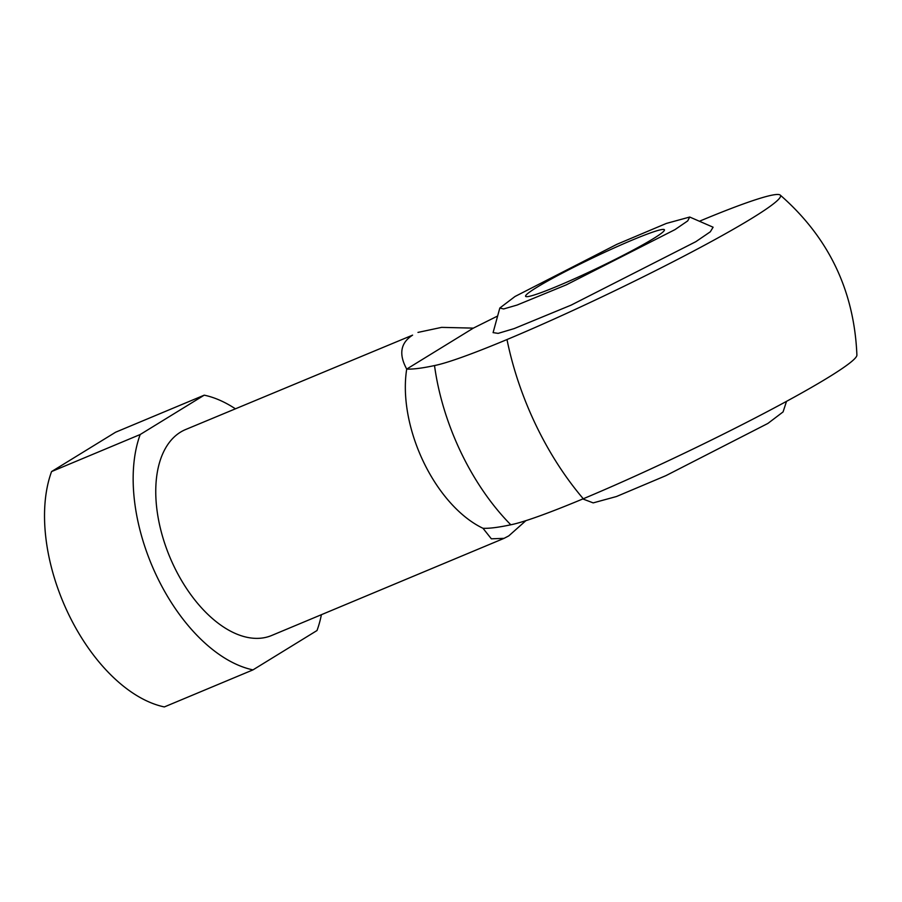 <?xml version="1.0" encoding="UTF-8"?>
<svg xmlns="http://www.w3.org/2000/svg" width="902" height="902" viewBox="0 0 902 902"><rect width="100%" height="100%" fill="white"/><g stroke="black" fill="none" stroke-linecap="round" stroke-linejoin="round"><path stroke-width="1.35" d="M482.998 528.29C489.38 528.561 498.637 527.388 510.803 524.784A196.489 14.342 -25.6 0 0 583.278 498.761A196.489 14.342 -25.6 0 0 764.479 413.116A196.489 14.342 -25.6 0 0 856.9 355.14C854.273 290.794 828.712 237.44 780.207 195.069A196.489 14.342 154.4 0 1 693.288 251.218A196.489 14.342 154.4 0 1 506.992 339.547A196.489 14.342 154.4 0 1 434.516 365.558C422.361 368.174 413.093 369.346 406.712 369.076A111.6 63.692 -112.7 0 0 482.998 528.29L491.353 538.821L504.06 538.347L508.773 535.889L525.911 520.646M700.087 220.967A196.489 14.342 154.4 0 1 780.207 195.069M510.803 524.784A176.003 100.449 -112.7 0 1 434.516 365.558M536.701 287.422A76.963 5.615 154.4 0 1 613.518 248.242A76.963 5.615 154.4 0 1 664.424 229.796A76.963 5.615 154.4 0 1 653.33 238.669A76.963 5.615 154.4 0 1 576.513 277.85A76.963 5.615 154.4 0 1 525.607 296.307A76.963 5.615 154.4 0 1 536.701 287.422M504.06 538.347L271.649 635.493A111.6 63.692 -112.7 0 1 171.808 561.642A111.6 63.692 -112.7 0 1 180.513 432.148A111.6 63.692 -112.7 0 1 185.564 429.555L412.597 335.138C400.522 342.873 398.571 354.182 406.712 369.076L473.358 328.125L497.047 316.309M499.821 308.022L493.09 332.635L498.163 333.368L514.117 328.61L571.101 305.135L695.859 241.668L710.302 231.803L713.11 227.214L689.714 217.032L687.73 220.877L675 229.615L566.231 284.885L517.038 305.068L503.62 308.958L499.821 308.022L515.031 296.476L616.912 244.307L666.375 223.425L689.714 217.032M582.816 498.953L593.189 502.888L616.483 496.517L665.89 475.658L767.873 423.444L783.083 411.91L786.51 401.356M473.358 328.125L441.63 327.37L417.976 332.41M235.321 408.753A146.237 83.458 67.3 0 0 204.235 395.166L115.603 432.216L51.572 471.566A146.237 83.458 67.3 0 0 68.293 613.619A146.237 83.458 67.3 0 0 164.344 706.931L252.977 669.882L317.008 630.532A146.237 83.458 67.3 0 0 321.405 614.69M51.572 471.566L140.205 434.516A146.237 83.458 67.3 0 0 156.925 576.581A146.237 83.458 67.3 0 0 252.977 669.882M204.235 395.166L140.205 434.516M583.278 498.761A215.499 122.988 -112.7 0 1 506.992 339.547"/></g></svg>
